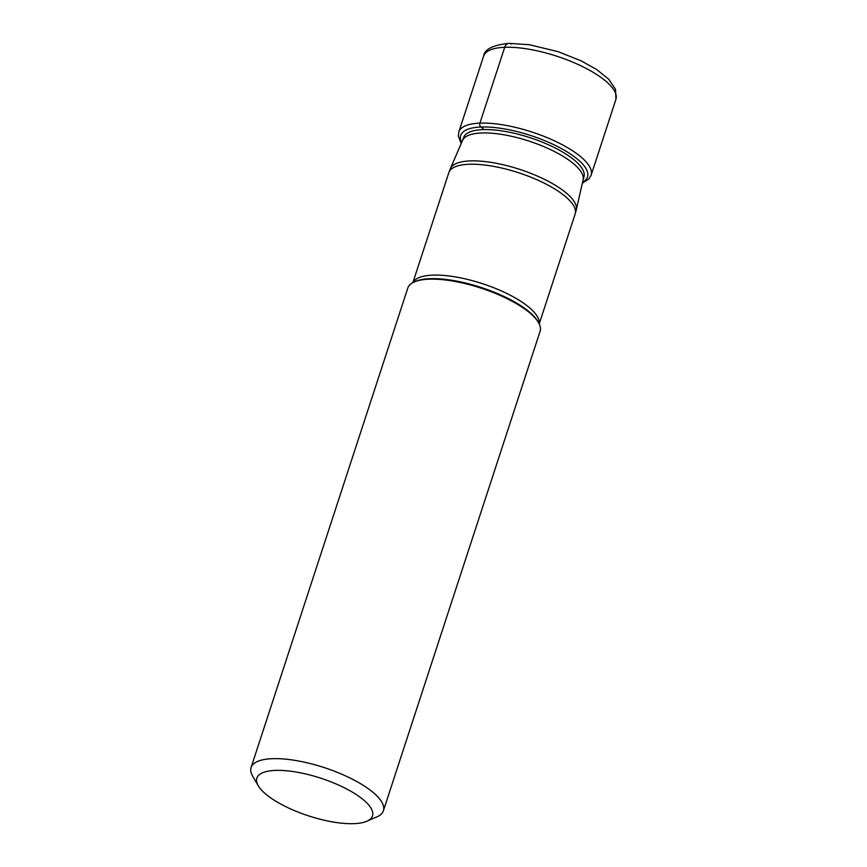 <?xml version="1.0" encoding="UTF-8"?>
<svg xmlns="http://www.w3.org/2000/svg" width="867" height="867" viewBox="0 0 867 867"><rect width="100%" height="100%" fill="white"/><g stroke="black" fill="none" stroke-linecap="round" stroke-linejoin="round"><path stroke-width="1.3" d="M251.083 767.523L407.815 288.028A69.598 22.661 18.1 0 1 414.285 281.938A69.598 22.661 18.1 0 1 428.916 279.196A69.598 22.661 18.1 0 1 538.494 322.535A69.598 22.661 18.1 0 1 540.108 331.281L383.387 810.775A69.598 22.661 -161.9 0 0 347.158 776.626A69.598 22.661 -161.9 0 0 272.184 758.69A69.598 22.661 -161.9 0 0 251.083 767.523A69.598 22.661 -161.9 0 0 252.709 776.268L258.268 785.773A60.831 19.8 -161.9 0 0 354.039 823.65A60.831 19.8 -161.9 0 0 366.828 821.255A60.831 19.8 -161.9 0 0 349.488 790.498A60.831 19.8 -161.9 0 0 275.283 770.405A60.831 19.8 -161.9 0 0 258.268 785.773M366.828 821.255L376.917 816.866A69.598 22.661 -161.9 0 0 383.387 810.775M511.313 44.054A7.012 4.985 87.8 0 0 504.713 47.284L479.917 123.136A2.904 2.07 87.8 0 0 480.947 127.016L483.147 128.5M504.713 47.284A69.598 22.661 18.1 0 1 579.676 65.22A69.598 22.661 18.1 0 1 615.917 99.369L615.505 89.258L608.656 79.146L596.702 69.544L580.955 60.755L558.207 51.695L529.39 44.726L508.972 43.35C492.9 45.041 484.436 49.3 483.613 56.127A69.598 22.661 18.1 0 1 504.713 47.284M582.353 183.208L589.072 178.797L591.121 175.21A69.598 22.661 -161.9 0 0 554.891 141.061A69.598 22.661 -161.9 0 0 479.917 123.136A69.598 22.661 -161.9 0 0 458.816 131.968L483.613 56.127M582.591 182.135A66.683 21.708 -161.9 0 0 561.057 148.365A66.683 21.708 -161.9 0 0 480.947 127.016A66.683 21.708 -161.9 0 0 461.612 142.6M583.112 179.87L583.914 176.976A63.291 20.602 -161.9 0 0 551.011 145.949A63.291 20.602 -161.9 0 0 482.876 129.617A63.291 20.602 -161.9 0 0 482.789 129.617A63.291 20.602 -161.9 0 0 463.596 137.658L462.534 140.454A63.454 20.656 18.1 0 1 481.553 132.987A63.454 20.656 18.1 0 1 481.651 132.976A63.454 20.656 18.1 0 1 549.147 148.972A63.454 20.656 18.1 0 1 583.112 179.87L576.284 209.89A66.293 21.588 -161.9 0 0 540.737 177.583A66.293 21.588 -161.9 0 0 470.185 160.904A66.293 21.588 -161.9 0 0 450.32 168.718L462.534 140.454M412.876 282.62L448.803 172.706A66.456 21.642 18.1 0 1 468.949 164.264A66.456 21.642 18.1 0 1 540.542 181.387A66.456 21.642 18.1 0 1 575.146 213.997L576.284 209.89M539.166 323.803A66.456 21.642 -161.9 0 0 502.849 291.594A66.456 21.642 -161.9 0 0 432.72 275.142A66.456 21.642 -161.9 0 0 432.622 275.142A66.456 21.642 -161.9 0 0 412.985 282.555M414.285 281.938L415.521 281.396A68.515 22.304 18.1 0 1 429.826 278.697A68.515 22.304 18.1 0 1 429.924 278.697A68.515 22.304 18.1 0 1 537.811 321.364L538.494 322.535M458.816 131.968L458.361 136.119L461.179 143.608M591.121 175.21L615.917 99.369M448.803 172.706L450.32 168.718M539.22 323.911L575.146 213.997"/></g></svg>
